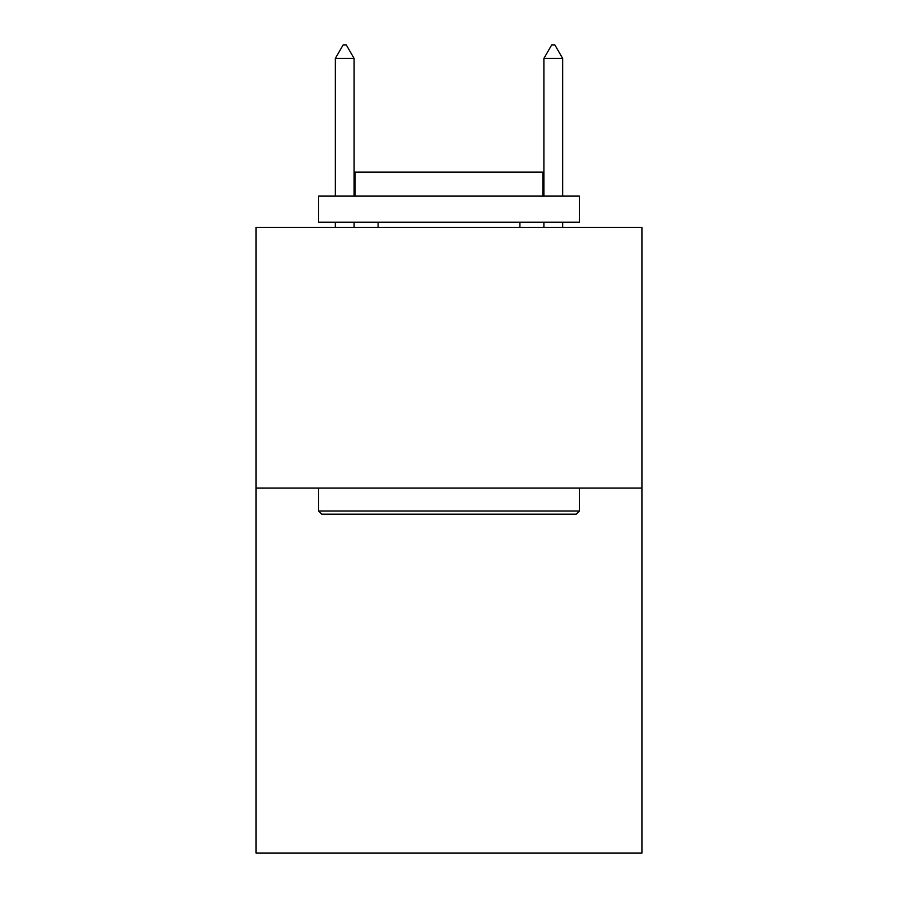 <?xml version="1.0" encoding="UTF-8"?>
<svg xmlns="http://www.w3.org/2000/svg" width="898" height="898" viewBox="0 0 898 898"><rect width="100%" height="100%" fill="white"/><g stroke="black" fill="none" stroke-linecap="round" stroke-linejoin="round"><path stroke-width="1.35" d="M641.924 488.108L641.924 853.1L256.076 853.1L256.076 227.396L641.924 227.396L641.924 488.108L256.076 488.108M321.776 514.172L318.644 511.052L579.356 511.052L576.224 514.172L321.776 514.172M579.356 196.112L579.356 222.188L318.644 222.188L318.644 196.112L579.356 196.112M355.148 196.112L355.148 172.124L542.852 172.124L542.852 196.112M579.356 488.108L579.356 511.052M318.644 488.108L318.644 511.052M519.908 222.188L519.908 227.396M378.092 222.188L378.092 227.396M354.104 58.46L346.28 44.9L343.148 44.9L335.336 58.46L354.104 58.46L354.104 196.112M354.104 222.188L354.104 227.396M335.336 58.46L335.336 196.112M335.336 222.188L335.336 227.396M551.72 44.9L554.852 44.9L562.664 58.46L543.896 58.46L551.72 44.9M562.664 227.396L562.664 222.188M562.664 196.112L562.664 58.46M543.896 227.396L543.896 222.188M543.896 196.112L543.896 58.46"/></g></svg>
